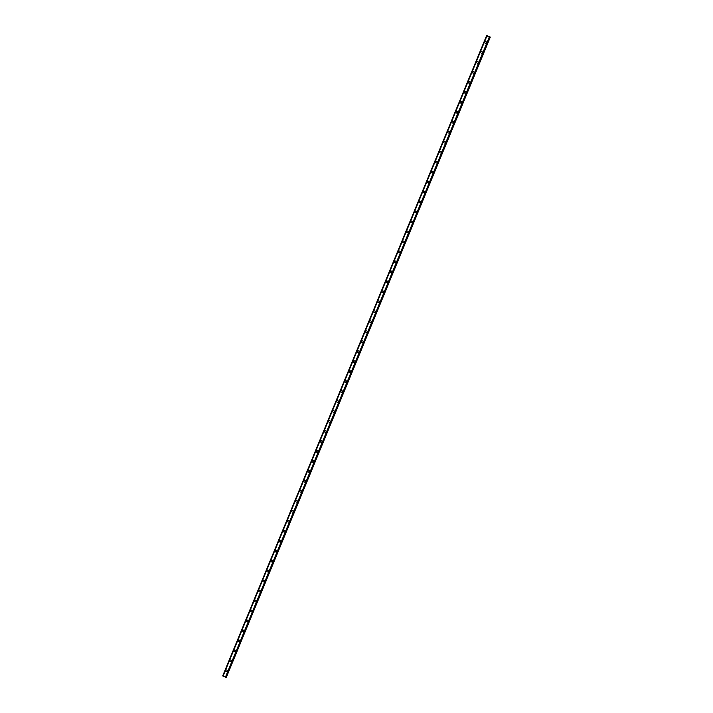 <?xml version="1.0" encoding="UTF-8"?>
<svg xmlns="http://www.w3.org/2000/svg" width="713" height="713" viewBox="0 0 713 713"><rect width="100%" height="100%" fill="white"/><g stroke="black" fill="none" stroke-linecap="round" stroke-linejoin="round"><path stroke-width="1.07" d="M226.939 671.655A0.865 0.847 69.1 0 1 225.852 670.505A0.865 0.847 69.1 0 1 227.242 670.256A0.865 0.847 69.1 0 1 226.939 671.655A0.865 0.847 69.1 0 1 225.852 670.505A0.865 0.847 69.1 0 1 226.324 670.042M231.057 661.682A0.865 0.847 69.1 0 1 229.96 660.532A0.865 0.847 69.1 0 1 231.351 660.283A0.865 0.847 69.1 0 1 231.057 661.682A0.865 0.847 69.1 0 1 229.96 660.532A0.865 0.847 69.1 0 1 230.433 660.069M235.165 651.709A0.865 0.847 69.1 0 1 234.078 650.559A0.865 0.847 69.1 0 1 235.459 650.309A0.865 0.847 69.1 0 1 235.165 651.709A0.865 0.847 69.1 0 1 234.078 650.559A0.865 0.847 69.1 0 1 234.55 650.096M239.274 641.727A0.865 0.847 69.1 0 1 238.187 640.577A0.865 0.847 69.1 0 1 239.577 640.327A0.865 0.847 69.1 0 1 239.274 641.727A0.865 0.847 69.1 0 1 238.187 640.577A0.865 0.847 69.1 0 1 238.659 640.114M243.391 631.754A0.865 0.847 69.1 0 1 242.295 630.604A0.865 0.847 69.1 0 1 243.686 630.354A0.865 0.847 69.1 0 1 243.391 631.754A0.865 0.847 69.1 0 1 242.295 630.604A0.865 0.847 69.1 0 1 242.768 630.14M247.5 621.781A0.865 0.847 69.1 0 1 246.413 620.631A0.865 0.847 69.1 0 1 247.794 620.381A0.865 0.847 69.1 0 1 247.5 621.781A0.865 0.847 69.1 0 1 246.413 620.631A0.865 0.847 69.1 0 1 246.885 620.167M251.609 611.807A0.865 0.847 69.1 0 1 250.521 610.658A0.865 0.847 69.1 0 1 251.903 610.408A0.865 0.847 69.1 0 1 251.609 611.807A0.865 0.847 69.1 0 1 250.521 610.658A0.865 0.847 69.1 0 1 250.994 610.194M255.726 601.834A0.865 0.847 69.1 0 1 254.63 600.676A0.865 0.847 69.1 0 1 256.02 600.435A0.865 0.847 69.1 0 1 255.726 601.834A0.865 0.847 69.1 0 1 254.63 600.676A0.865 0.847 69.1 0 1 255.102 600.221M259.835 591.852A0.865 0.847 69.1 0 1 258.748 590.703A0.865 0.847 69.1 0 1 260.129 590.453A0.865 0.847 69.1 0 1 259.835 591.852A0.865 0.847 69.1 0 1 258.748 590.703A0.865 0.847 69.1 0 1 259.22 590.239M263.944 581.879A0.865 0.847 69.1 0 1 262.856 580.73A0.865 0.847 69.1 0 1 264.238 580.48A0.865 0.847 69.1 0 1 263.944 581.879A0.865 0.847 69.1 0 1 262.856 580.73A0.865 0.847 69.1 0 1 263.329 580.266M268.052 571.906A0.865 0.847 69.1 0 1 266.965 570.756A0.865 0.847 69.1 0 1 268.355 570.507A0.865 0.847 69.1 0 1 268.052 571.906A0.865 0.847 69.1 0 1 266.965 570.756A0.865 0.847 69.1 0 1 267.437 570.293M272.17 561.933A0.865 0.847 69.1 0 1 271.083 560.783A0.865 0.847 69.1 0 1 272.464 560.534A0.865 0.847 69.1 0 1 272.17 561.933A0.865 0.847 69.1 0 1 271.083 560.783A0.865 0.847 69.1 0 1 271.555 560.32M276.279 551.96A0.865 0.847 69.1 0 1 275.191 550.801A0.865 0.847 69.1 0 1 276.573 550.561A0.865 0.847 69.1 0 1 276.279 551.96A0.865 0.847 69.1 0 1 275.191 550.801A0.865 0.847 69.1 0 1 275.664 550.338M280.387 541.978A0.865 0.847 69.1 0 1 279.3 540.828A0.865 0.847 69.1 0 1 280.69 540.579A0.865 0.847 69.1 0 1 280.387 541.978A0.865 0.847 69.1 0 1 279.3 540.828A0.865 0.847 69.1 0 1 279.772 540.365M284.505 532.005A0.865 0.847 69.1 0 1 283.409 530.855A0.865 0.847 69.1 0 1 284.799 530.606A0.865 0.847 69.1 0 1 284.505 532.005A0.865 0.847 69.1 0 1 283.409 530.855A0.865 0.847 69.1 0 1 283.89 530.392M288.613 522.032A0.865 0.847 69.1 0 1 287.526 520.882A0.865 0.847 69.1 0 1 288.908 520.633A0.865 0.847 69.1 0 1 288.613 522.032A0.865 0.847 69.1 0 1 287.526 520.882A0.865 0.847 69.1 0 1 287.999 520.419M292.722 512.059A0.865 0.847 69.1 0 1 291.635 510.909A0.865 0.847 69.1 0 1 293.025 510.66A0.865 0.847 69.1 0 1 292.722 512.059A0.865 0.847 69.1 0 1 291.635 510.909A0.865 0.847 69.1 0 1 292.107 510.446M296.84 502.077A0.865 0.847 69.1 0 1 295.743 500.927A0.865 0.847 69.1 0 1 297.134 500.678A0.865 0.847 69.1 0 1 296.84 502.077A0.865 0.847 69.1 0 1 295.743 500.927A0.865 0.847 69.1 0 1 296.216 500.464M300.948 492.104A0.865 0.847 69.1 0 1 299.861 490.954A0.865 0.847 69.1 0 1 301.243 490.704A0.865 0.847 69.1 0 1 300.948 492.104A0.865 0.847 69.1 0 1 299.861 490.954A0.865 0.847 69.1 0 1 300.333 490.491M305.057 482.131A0.865 0.847 69.1 0 1 303.97 480.981A0.865 0.847 69.1 0 1 305.351 480.731A0.865 0.847 69.1 0 1 305.057 482.131A0.865 0.847 69.1 0 1 303.97 480.981A0.865 0.847 69.1 0 1 304.442 480.517M309.175 472.158A0.865 0.847 69.1 0 1 308.078 471.008A0.865 0.847 69.1 0 1 309.469 470.758A0.865 0.847 69.1 0 1 309.175 472.158A0.865 0.847 69.1 0 1 308.078 471.008A0.865 0.847 69.1 0 1 308.551 470.544M313.283 462.184A0.865 0.847 69.1 0 1 312.196 461.026A0.865 0.847 69.1 0 1 313.577 460.785A0.865 0.847 69.1 0 1 313.283 462.184A0.865 0.847 69.1 0 1 312.196 461.026A0.865 0.847 69.1 0 1 312.668 460.571M317.392 452.202A0.865 0.847 69.1 0 1 316.305 451.053A0.865 0.847 69.1 0 1 317.686 450.803A0.865 0.847 69.1 0 1 317.392 452.202A0.865 0.847 69.1 0 1 316.305 451.053A0.865 0.847 69.1 0 1 316.777 450.589M321.501 442.229A0.865 0.847 69.1 0 1 320.413 441.08A0.865 0.847 69.1 0 1 321.804 440.83A0.865 0.847 69.1 0 1 321.501 442.229A0.865 0.847 69.1 0 1 320.413 441.08A0.865 0.847 69.1 0 1 320.886 440.616M324.531 431.107A0.865 0.847 69.1 0 1 325.912 430.857A0.865 0.847 69.1 0 1 325.618 432.256A0.865 0.847 69.1 0 1 324.531 431.107M325.618 432.256A0.865 0.847 69.1 0 1 324.522 431.107A0.865 0.847 69.1 0 1 325.003 430.643M329.727 422.283A0.865 0.847 69.1 0 1 328.64 421.133A0.865 0.847 69.1 0 1 330.021 420.884A0.865 0.847 69.1 0 1 329.727 422.283A0.865 0.847 69.1 0 1 328.64 421.133A0.865 0.847 69.1 0 1 329.112 420.67M333.836 412.31A0.865 0.847 69.1 0 1 332.748 411.151A0.865 0.847 69.1 0 1 334.139 410.911A0.865 0.847 69.1 0 1 333.836 412.31A0.865 0.847 69.1 0 1 332.748 411.151A0.865 0.847 69.1 0 1 333.221 410.688M337.953 402.328A0.865 0.847 69.1 0 1 336.857 401.178A0.865 0.847 69.1 0 1 338.247 400.929A0.865 0.847 69.1 0 1 337.953 402.328A0.865 0.847 69.1 0 1 336.857 401.178A0.865 0.847 69.1 0 1 337.329 400.715M342.062 392.355A0.865 0.847 69.1 0 1 340.974 391.205A0.865 0.847 69.1 0 1 342.356 390.956A0.865 0.847 69.1 0 1 342.062 392.355A0.865 0.847 69.1 0 1 340.974 391.205A0.865 0.847 69.1 0 1 341.447 390.742M346.17 382.382A0.865 0.847 69.1 0 1 345.083 381.232A0.865 0.847 69.1 0 1 346.473 380.983A0.865 0.847 69.1 0 1 346.17 382.382A0.865 0.847 69.1 0 1 345.083 381.232A0.865 0.847 69.1 0 1 345.555 380.769M350.288 372.409A0.865 0.847 69.1 0 1 349.192 371.259A0.865 0.847 69.1 0 1 350.582 371.01A0.865 0.847 69.1 0 1 350.288 372.409A0.865 0.847 69.1 0 1 349.192 371.259A0.865 0.847 69.1 0 1 349.664 370.796M354.397 362.436A0.865 0.847 69.1 0 1 353.309 361.277A0.865 0.847 69.1 0 1 354.691 361.028A0.865 0.847 69.1 0 1 354.397 362.436A0.865 0.847 69.1 0 1 353.309 361.277A0.865 0.847 69.1 0 1 353.782 360.814M358.505 352.454A0.865 0.847 69.1 0 1 357.418 351.304A0.865 0.847 69.1 0 1 358.799 351.054A0.865 0.847 69.1 0 1 358.505 352.454A0.865 0.847 69.1 0 1 357.418 351.304A0.865 0.847 69.1 0 1 357.89 350.841M362.614 342.481A0.865 0.847 69.1 0 1 361.527 341.331A0.865 0.847 69.1 0 1 362.917 341.081A0.865 0.847 69.1 0 1 362.614 342.481A0.865 0.847 69.1 0 1 361.527 341.331A0.865 0.847 69.1 0 1 361.999 340.867M366.732 332.508A0.865 0.847 69.1 0 1 365.644 331.358A0.865 0.847 69.1 0 1 367.026 331.108A0.865 0.847 69.1 0 1 366.732 332.508A0.865 0.847 69.1 0 1 365.644 331.358A0.865 0.847 69.1 0 1 366.117 330.894M370.84 322.534A0.865 0.847 69.1 0 1 369.753 321.385A0.865 0.847 69.1 0 1 371.134 321.135A0.865 0.847 69.1 0 1 370.84 322.534A0.865 0.847 69.1 0 1 369.753 321.376A0.865 0.847 69.1 0 1 370.225 320.921M374.949 312.552A0.865 0.847 69.1 0 1 373.862 311.403A0.865 0.847 69.1 0 1 375.252 311.153A0.865 0.847 69.1 0 1 374.949 312.552A0.865 0.847 69.1 0 1 373.862 311.403A0.865 0.847 69.1 0 1 374.334 310.939M379.066 302.579A0.865 0.847 69.1 0 1 377.97 301.43A0.865 0.847 69.1 0 1 379.361 301.18A0.865 0.847 69.1 0 1 379.066 302.579A0.865 0.847 69.1 0 1 377.979 301.43A0.865 0.847 69.1 0 1 378.451 300.966M383.175 292.606A0.865 0.847 69.1 0 1 382.088 291.457A0.865 0.847 69.1 0 1 383.469 291.207A0.865 0.847 69.1 0 1 383.175 292.606A0.865 0.847 69.1 0 1 382.088 291.457A0.865 0.847 69.1 0 1 382.56 290.993M387.284 282.633A0.865 0.847 69.1 0 1 386.196 281.483A0.865 0.847 69.1 0 1 387.587 281.234A0.865 0.847 69.1 0 1 387.284 282.633A0.865 0.847 69.1 0 1 386.196 281.483A0.865 0.847 69.1 0 1 386.669 281.02M391.401 272.66A0.865 0.847 69.1 0 1 390.305 271.501A0.865 0.847 69.1 0 1 391.695 271.261A0.865 0.847 69.1 0 1 391.401 272.66A0.865 0.847 69.1 0 1 390.305 271.501A0.865 0.847 69.1 0 1 390.777 271.038M395.51 262.678A0.865 0.847 69.1 0 1 394.423 261.528A0.865 0.847 69.1 0 1 395.804 261.279A0.865 0.847 69.1 0 1 395.51 262.678A0.865 0.847 69.1 0 1 394.423 261.528A0.865 0.847 69.1 0 1 394.895 261.065M399.619 252.705A0.865 0.847 69.1 0 1 398.531 251.555A0.865 0.847 69.1 0 1 399.913 251.306A0.865 0.847 69.1 0 1 399.619 252.705A0.865 0.847 69.1 0 1 398.531 251.555A0.865 0.847 69.1 0 1 399.004 251.092M403.736 242.732A0.865 0.847 69.1 0 1 402.64 241.582A0.865 0.847 69.1 0 1 404.03 241.333A0.865 0.847 69.1 0 1 403.736 242.732A0.865 0.847 69.1 0 1 402.64 241.582A0.865 0.847 69.1 0 1 403.112 241.119M407.845 232.759A0.865 0.847 69.1 0 1 406.758 231.609A0.865 0.847 69.1 0 1 408.139 231.36A0.865 0.847 69.1 0 1 407.845 232.759A0.865 0.847 69.1 0 1 406.758 231.609A0.865 0.847 69.1 0 1 407.23 231.146M411.954 222.786A0.865 0.847 69.1 0 1 410.866 221.627A0.865 0.847 69.1 0 1 412.248 221.387A0.865 0.847 69.1 0 1 411.954 222.786A0.865 0.847 69.1 0 1 410.866 221.627A0.865 0.847 69.1 0 1 411.339 221.164M416.062 212.804A0.865 0.847 69.1 0 1 414.975 211.654A0.865 0.847 69.1 0 1 416.365 211.404A0.865 0.847 69.1 0 1 416.062 212.804A0.865 0.847 69.1 0 1 414.975 211.654A0.865 0.847 69.1 0 1 415.447 211.191M420.18 202.831A0.865 0.847 69.1 0 1 419.092 201.681A0.865 0.847 69.1 0 1 420.474 201.431A0.865 0.847 69.1 0 1 420.18 202.831A0.865 0.847 69.1 0 1 419.092 201.681A0.865 0.847 69.1 0 1 419.565 201.218M424.288 192.858A0.865 0.847 69.1 0 1 423.201 191.708A0.865 0.847 69.1 0 1 424.583 191.458A0.865 0.847 69.1 0 1 424.288 192.858A0.865 0.847 69.1 0 1 423.201 191.708A0.865 0.847 69.1 0 1 423.674 191.244M428.397 182.884A0.865 0.847 69.1 0 1 427.31 181.735A0.865 0.847 69.1 0 1 428.7 181.485A0.865 0.847 69.1 0 1 428.397 182.884A0.865 0.847 69.1 0 1 427.31 181.735A0.865 0.847 69.1 0 1 427.782 181.271M432.515 172.903A0.865 0.847 69.1 0 1 431.418 171.753A0.865 0.847 69.1 0 1 432.809 171.503A0.865 0.847 69.1 0 1 432.515 172.903A0.865 0.847 69.1 0 1 431.418 171.753A0.865 0.847 69.1 0 1 431.891 171.289M436.623 162.929A0.865 0.847 69.1 0 1 435.536 161.78A0.865 0.847 69.1 0 1 436.917 161.53A0.865 0.847 69.1 0 1 436.623 162.929A0.865 0.847 69.1 0 1 435.536 161.78A0.865 0.847 69.1 0 1 436.008 161.316M440.732 152.956A0.865 0.847 69.1 0 1 439.645 151.807A0.865 0.847 69.1 0 1 441.035 151.557A0.865 0.847 69.1 0 1 440.732 152.956A0.865 0.847 69.1 0 1 439.645 151.807A0.865 0.847 69.1 0 1 440.117 151.343M444.85 142.983A0.865 0.847 69.1 0 1 443.753 141.834A0.865 0.847 69.1 0 1 445.144 141.584A0.865 0.847 69.1 0 1 444.85 142.983A0.865 0.847 69.1 0 1 443.753 141.834A0.865 0.847 69.1 0 1 444.226 141.37M448.958 133.01A0.865 0.847 69.1 0 1 447.871 131.852A0.865 0.847 69.1 0 1 449.252 131.611A0.865 0.847 69.1 0 1 448.958 133.01A0.865 0.847 69.1 0 1 447.871 131.852A0.865 0.847 69.1 0 1 448.343 131.397M453.067 123.028A0.865 0.847 69.1 0 1 451.98 121.878A0.865 0.847 69.1 0 1 453.361 121.629A0.865 0.847 69.1 0 1 453.067 123.028A0.865 0.847 69.1 0 1 451.98 121.878A0.865 0.847 69.1 0 1 452.452 121.415M457.185 113.055A0.865 0.847 69.1 0 1 456.088 111.905A0.865 0.847 69.1 0 1 457.479 111.656A0.865 0.847 69.1 0 1 457.185 113.055A0.865 0.847 69.1 0 1 456.088 111.905A0.865 0.847 69.1 0 1 456.561 111.442M461.293 103.082A0.865 0.847 69.1 0 1 460.206 101.932A0.865 0.847 69.1 0 1 461.587 101.683A0.865 0.847 69.1 0 1 461.293 103.082A0.865 0.847 69.1 0 1 460.206 101.932A0.865 0.847 69.1 0 1 460.678 101.469M465.402 93.109A0.865 0.847 69.1 0 1 464.315 91.959A0.865 0.847 69.1 0 1 465.696 91.71A0.865 0.847 69.1 0 1 465.402 93.109A0.865 0.847 69.1 0 1 464.315 91.959A0.865 0.847 69.1 0 1 464.787 91.496M469.51 83.136A0.865 0.847 69.1 0 1 468.423 81.977A0.865 0.847 69.1 0 1 469.814 81.737A0.865 0.847 69.1 0 1 469.51 83.136A0.865 0.847 69.1 0 1 468.423 81.977A0.865 0.847 69.1 0 1 468.896 81.514M473.628 73.154A0.865 0.847 69.1 0 1 472.541 72.004A0.865 0.847 69.1 0 1 473.922 71.755A0.865 0.847 69.1 0 1 473.628 73.154A0.865 0.847 69.1 0 1 472.541 72.004A0.865 0.847 69.1 0 1 473.013 71.541M477.737 63.181A0.865 0.847 69.1 0 1 476.649 62.031A0.865 0.847 69.1 0 1 478.031 61.781A0.865 0.847 69.1 0 1 477.737 63.181A0.865 0.847 69.1 0 1 476.649 62.031A0.865 0.847 69.1 0 1 477.122 61.568M481.845 53.208A0.865 0.847 69.1 0 1 480.758 52.058A0.865 0.847 69.1 0 1 482.148 51.808A0.865 0.847 69.1 0 1 481.845 53.208A0.865 0.847 69.1 0 1 480.758 52.058A0.865 0.847 69.1 0 1 481.23 51.594M485.963 43.235A0.865 0.847 69.1 0 1 484.867 42.085A0.865 0.847 69.1 0 1 486.257 41.835A0.865 0.847 69.1 0 1 485.963 43.235A0.865 0.847 69.1 0 1 484.867 42.085A0.865 0.847 69.1 0 1 485.339 41.621M222.697 675.906L486.516 35.837L490.303 37.103L487.211 35.712L486.516 35.837L222.697 675.897L226.03 677.332L489.813 37.245L226.03 677.332M225.985 677.35L489.733 37.272M226.119 677.127L490.303 37.103M486.81 36.051L223 676.111L486.783 36.024M222.714 675.915L486.524 35.855L222.732 675.933M486.863 36.087L223.044 676.147M489.243 37.129L225.424 677.19M489.323 37.156L225.504 677.216M489.368 37.165L225.558 677.225M486.587 35.891L222.768 675.951M489.688 37.254L225.869 677.314M490.125 37.121L226.315 677.19M490.205 37.138L226.386 677.198"/></g></svg>
